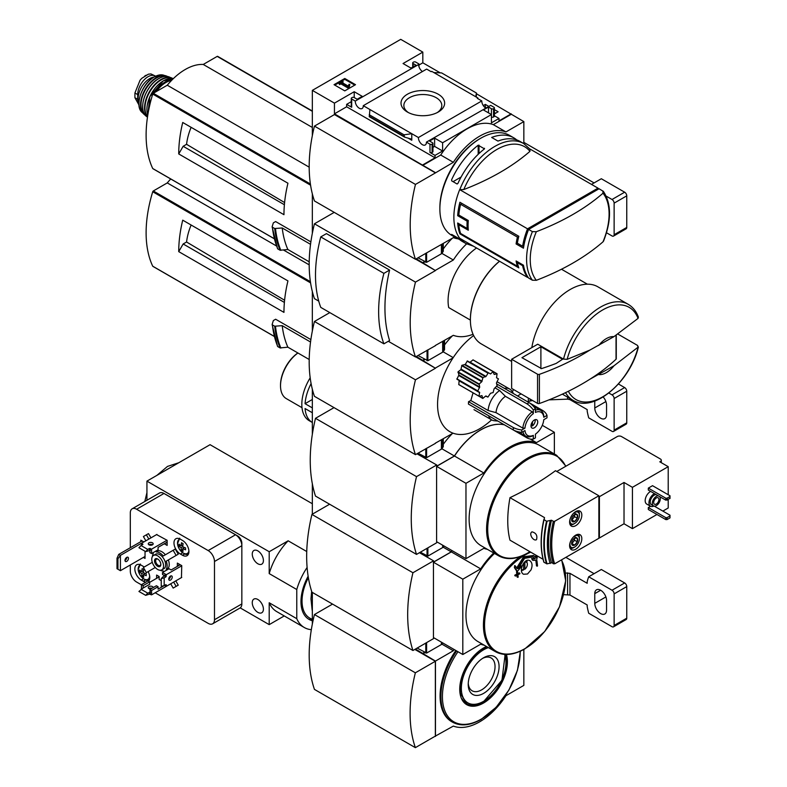<?xml version="1.0" encoding="UTF-8"?>
<svg xmlns="http://www.w3.org/2000/svg" width="787" height="787" viewBox="0 0 787 787"><rect width="100%" height="100%" fill="white"/><g stroke="black" fill="none" stroke-linecap="round" stroke-linejoin="round"><path stroke-width="1.18" d="M484.979 107.524L486.022 107.711M494.393 112.551L495.584 113.239M422.452 71.519A5.657 3.266 60 0 1 418.664 64.475L418.979 63.983L415.674 62.075A1.485 0.856 0 0 0 413.568 62.075L413.145 62.311A1.485 0.856 0 0 0 412.713 62.921A1.485 0.856 0 0 0 413.145 63.531L416.097 65.232L411.04 68.144L403.052 63.531L422.826 52.109L422.826 62.803L440.258 72.857M476.43 93.751L523.847 121.611L505.952 131.931A58.366 33.693 120 0 0 453.342 162.309L435.457 172.884L334.445 114.558L314.446 126.107L415.467 184.424A144.887 83.648 120 0 0 415.467 259.267L453.342 237.644A58.366 33.693 120 0 0 457.965 238.805M523.847 143.637L523.847 121.611M422.826 52.109L400.731 39.35L312.341 90.377L334.445 103.136L354.219 91.715L362.217 96.339L357.17 99.251L354.219 97.549A1.485 0.856 0 0 0 352.123 97.549L351.7 97.795A1.485 0.856 0 0 0 351.258 98.405A1.485 0.856 0 0 0 351.7 99.005L355.281 101.08L418.664 64.475M485.589 107.967A5.657 3.266 60 0 1 481.801 100.933L477.315 98.336L477.906 98.001L477.906 98.68M490.085 105.714L426.406 142.132L429.987 144.208A1.485 0.856 0 0 0 432.093 144.208L432.506 143.962A1.485 0.856 0 0 0 432.948 143.352A1.485 0.856 0 0 0 432.506 142.752L429.564 141.05L434.611 138.128L442.609 142.752L491.432 114.558L483.434 109.944L488.491 107.022L491.432 108.724A1.485 0.856 0 0 0 493.538 108.724L493.961 108.488A1.485 0.856 0 0 0 494.393 107.878A1.485 0.856 0 0 0 493.961 107.268L490.675 105.369L490.085 105.714M483.267 105.596L485.333 104.405L485.333 107.317M494.393 109.639L498.112 111.774L494.393 113.918M485.333 104.405L488.55 106.255M477.906 98.001L431.748 71.351L431.168 71.696L426.652 69.089L363.269 105.684L418.418 137.528L481.801 100.933M418.979 63.983L418.979 66.698M438.251 112.039A21.81 12.592 180 0 1 407.4 112.039A21.81 12.592 180 0 1 407.4 94.233A21.81 12.592 180 0 1 438.251 94.233A21.81 12.592 180 0 1 438.251 112.039L438.251 112.039M411.463 67.898L410.204 67.662M491.432 108.724L491.432 122.821L499.017 118.444L499.017 120.873L511.216 113.83M418.979 65.026L422.826 62.803M344.775 90.879L355.508 84.681L344.775 78.484L334.042 84.681L344.775 90.879M355.281 101.08A5.657 3.266 -120 0 0 357.652 106.904A5.657 3.266 -120 0 0 362.099 108.517A5.657 3.266 -120 0 0 363.269 105.684M418.418 137.528A5.657 3.266 -120 0 0 420.779 143.352A5.657 3.266 -120 0 0 425.236 144.975A5.657 3.266 -120 0 0 426.406 142.132M499.017 118.444L494.393 115.787M598.612 189.008A58.031 33.507 120 0 0 598.012 188.142L529.995 149.038M603.009 241.816A236.228 136.387 180 0 1 536.331 280.31A55.759 32.188 -60 0 1 530.241 259.523A55.759 32.188 -60 0 1 536.331 231.712A236.228 136.387 0 0 0 603.009 193.209A55.759 32.188 -60 0 1 603.009 241.816L603.55 241.107C611.558 220.498 611.509 203.931 603.403 191.408L599.064 188.752L527.005 230.355L528.018 230.935M527.92 277.054L527.005 276.522L527.005 275.558M536.331 280.31L532.396 280.221L528.598 278.027A58.031 33.507 -60 0 1 523.463 265.199L522.617 265.691A58.031 33.507 120 0 0 527.546 277.418L459.677 238.235A58.031 33.507 -60 0 1 459.677 189.637L527.546 228.82A58.031 33.507 120 0 0 522.617 246.252L517.354 243.213L516.095 243.94A58.031 33.507 -60 0 1 517.413 237.103L460.602 204.295A58.031 33.507 120 0 0 458.821 215.038L457.68 215.697A58.031 33.507 -60 0 1 459.903 202.269L518.83 236.287A58.031 33.507 120 0 0 517.354 243.213M522.617 265.691L517.354 262.651A58.031 33.507 120 0 0 518.83 267.875L459.903 233.857A58.031 33.507 -60 0 1 457.68 222.987L467.144 228.456A58.031 33.507 -60 0 1 467.144 221.167L457.68 215.697M460.238 238.559A57.736 33.339 -60 0 0 465.963 243.557L462.353 241.471A57.736 33.339 -60 0 1 457.975 238.018L451.659 234.378A57.736 33.339 120 0 0 456.047 237.831L451.836 235.402A57.736 33.339 -60 0 1 439.874 208.968A57.736 33.339 -60 0 1 480.7 138.256A57.736 33.339 -60 0 1 509.573 135.394L513.783 137.823A57.736 33.339 -60 0 1 516.764 139.948M459.805 189.559A57.736 33.339 -60 0 1 523.699 143.549L520.099 141.463A57.736 33.339 120 0 0 497.964 141.089L491.649 137.44A57.736 33.339 -60 0 1 513.783 137.823M484.487 148.3L484.487 148.861L478.181 145.211A57.736 33.339 -60 0 0 451.659 179.672L451.659 180.853L451.659 179.672M484.487 148.861A57.736 33.339 120 0 0 457.975 183.312L457.129 184.01L451.659 180.853M456.047 237.831A57.736 33.339 120 0 0 459.372 239.346M334.445 103.136L334.445 113.83L435.457 172.638M312.341 90.377L312.341 135.6M422.826 164.857L435.034 157.813L435.034 155.383L442.609 151.006L442.609 142.752M511.216 114.312L493.331 124.641A58.366 33.693 -60 0 0 440.72 155.019L422.826 165.349M429.987 144.208L429.987 152.471A1.485 0.856 0 0 0 432.093 152.471L432.506 152.225A1.485 0.856 0 0 0 432.948 151.616L432.948 143.352M429.987 152.471L435.034 155.383M442.609 151.006L434.611 146.392L432.948 147.356M411.778 140.253L411.778 133.692L404.036 134.813L404.607 137.135L410.873 138.925L411.778 140.253L408 138.079M369.319 116.663L369.9 109.521M351.258 101.69L346.644 104.356L351.7 107.268A1.485 0.856 0 0 1 351.258 106.658L351.258 98.405M493.961 108.488L493.961 116.742A1.485 0.856 0 0 0 494.393 116.142L494.393 107.878M493.961 116.742L493.538 116.988A1.485 0.856 0 0 1 491.432 116.988M476.263 97.047L476.43 93.023L475.761 96.762M433.883 72.581L441.615 72.916L476.43 93.023M493.331 124.641L505.952 131.931M440.72 155.019L453.342 162.309M439.874 208.968L439.874 207.748A56.251 32.474 -60 0 1 479.647 138.856L480.7 138.256M435.457 172.884L415.467 184.424M314.446 126.107A144.887 83.648 120 0 0 314.446 200.951L415.467 259.267M354.77 85.104L344.775 79.339L344.775 78.484M344.775 79.339L334.78 85.104M349.113 86.865L349.841 84.475L349.094 84.288L348.139 86.039L341.873 82.419L343.152 81.681L342.355 81.218L338.774 83.284L339.581 83.747L340.86 83.009L348.326 87.318L349.113 86.865L349.113 87.721L349.841 84.475M338.774 83.284L339.581 84.593L340.86 83.855L348.326 88.174L348.326 87.318M348.326 88.174L349.113 87.721M340.86 83.855L340.86 83.009M339.581 84.593L339.581 83.747M342.611 82.851L343.152 81.681M435.034 157.813L346.644 106.786L346.644 104.356M434.611 138.128L434.611 146.392M354.219 91.715L354.219 97.549M334.445 113.83L346.644 106.786M488.491 107.022L488.491 112.856M404.036 134.813L369.221 114.715M408.483 112.63A18.967 10.949 180 0 1 403.869 105.704A18.967 10.949 180 0 1 422.826 94.519A18.967 10.949 180 0 1 441.792 105.704A18.967 10.949 180 0 1 437.178 112.63M459.677 189.637L463.799 189.539A236.228 136.387 0 0 0 529.966 151.33L529.897 149.097M536.331 231.712L532.396 231.614L528.598 229.43A58.031 33.507 -60 0 0 523.463 248.19L516.095 243.94M602.852 190.936L603.009 193.209M523.463 265.199L516.095 260.95A58.031 33.507 -60 0 0 517.413 266.262L460.602 233.454L459.903 233.857M459.775 224.206L458.821 224.757L468.295 230.227A58.031 33.507 120 0 1 468.295 220.508L458.821 215.038M458.821 224.757A58.031 33.507 120 0 0 460.602 233.454M527.546 228.82L598.012 188.142M523.896 245.505L522.617 246.252M527.005 230.355L527.005 233.749M479.017 153.534L479.017 145.133M478.181 154.331L478.181 145.211M461.113 177.026L453.076 181.659M468.127 227.886L467.144 228.456M518.2 262.16L517.354 262.651M518.141 265.839L517.413 266.262M468.295 220.508L467.144 221.167M462.008 203.479L460.602 204.295M518.83 236.287L517.413 237.103M598.75 345.424A20.836 12.031 -60 0 1 613.929 336.659L589.886 350.077L567.142 359.344L563.522 359.098L537.728 344.204L511.639 359.265L511.639 388.424L537.551 403.387A1.485 0.856 0 0 0 539.39 403.505A238.097 137.459 0 0 0 589.886 379.236L613.929 365.817A20.836 12.031 -60 0 1 598.75 374.582M638.375 317.151L638.041 318.41L613.929 336.659M416.303 258.785L435.457 270.571L415.674 259.149M312.341 193.877L312.341 233.286M435.25 345.532L453.342 335.331A58.366 33.693 120 0 0 473.046 334.278M334.229 212.372L314.446 223.793L415.467 282.11A144.887 83.648 120 0 0 415.467 356.954L435.457 345.66M422.826 262.553L424.518 261.579M424.931 261.825L422.826 263.035M443.278 248.967A58.366 33.693 -60 0 1 452.25 238.274M314.446 223.793A144.887 83.648 120 0 0 314.446 298.637L318.735 301.116M388.316 341.283L415.467 356.954M320.762 236.917L326.467 233.621L389.595 270.069A144.887 83.648 120 0 0 389.595 340.545L383.899 343.83L320.762 307.383A128.871 74.401 120 0 1 320.762 236.917L383.899 273.364A128.871 74.401 120 0 0 383.899 343.83M187.139 125.025L182.722 122.477A115.778 66.846 120 0 0 178.728 153.937L183.155 146.284L186.568 144.306A44.711 25.814 -60 0 1 191.123 127.327M284.589 202.554L186.568 144.306M284.392 204.738L183.155 146.284M310.875 241.894L275.627 221.55L273.355 222.859L272.145 226.745M274.702 228.525L272.391 227.197A124.848 72.079 -60 0 0 277.762 248.899L280.074 250.236A124.848 72.079 -60 0 1 274.702 228.525L282.218 227.974L310.54 244.324M309.212 261.825L287.875 249.509L280.074 250.236M441.901 253.394L453.342 259.995L435.457 270.325M466.563 243.891A58.366 33.693 120 0 0 453.342 259.995M470.39 320.083L448.708 307.569L470.39 320.093M448.708 307.569A44.643 25.774 -60 0 1 476.558 247.984M435.457 270.571L415.467 282.11M287.875 249.509A118.896 68.646 -60 0 1 282.218 227.974M217.783 56.507A0.895 0.512 120 0 0 217.202 56.398L203.243 64.455A52.68 30.418 120 0 0 167.267 85.222L153.308 93.289A0.895 0.512 120 0 0 152.727 94.066A115.778 66.846 120 0 0 152.727 168.516A0.895 0.512 120 0 0 153.062 168.703M312.341 127.445L203.243 64.455M309.193 167.159L167.267 85.222M178.728 153.937L283.959 214.694A115.778 66.846 120 0 1 287.944 183.223L182.722 122.477M613.929 365.817L638.405 346.919C630.348 381.636 593.654 413.46 572.887 400.229A55.356 31.962 -60 0 1 565.528 392.654M568.362 391.277A53.221 30.723 -60 0 0 604.219 395.93A53.221 30.723 -60 0 0 638.041 347.569L637.618 345.473L618.002 334.15M531.825 347.608A55.356 31.962 -60 0 1 558.957 297.87A55.356 31.962 -60 0 1 597.825 286.783L628.252 304.343A55.356 31.962 -60 0 0 563.522 359.098M511.639 361.43L481.241 343.88A52.385 30.24 -60 0 1 470.39 319.896A52.385 30.24 -60 0 1 499.558 261.264M470.39 319.65A51.785 29.896 -60 0 1 470.39 319.414A51.785 29.896 -60 0 1 499.499 261.225M389.595 270.069L383.899 273.364M616.044 335.37L616.044 359.246A1.485 0.856 0 0 0 616.27 358.793L616.27 335.232M616.044 359.246A238.097 137.459 180 0 1 589.886 379.236M511.639 359.265L537.551 374.228A1.485 0.856 0 0 0 539.39 374.346A238.097 137.459 0 0 0 589.886 350.077M540.895 346.752L521.948 357.682L541.495 368.611A231.545 133.682 0 0 0 556.193 363.407L562.548 359.256L540.895 346.752L540.895 368.611M138.905 104.218A14.579 8.421 -60 0 1 137.705 99.329L137.705 94.597A14.579 8.421 -60 0 1 144.07 79.92A14.579 8.421 -60 0 1 155.305 76.014A14.579 8.421 -60 0 1 155.58 76.182M138.955 104.986L134.911 97.716L134.911 92.984L140.056 80.225L141.798 78.306L148.369 74.194L150.947 73.929L155.305 76.014M138.886 102.999A16.37 9.454 -60 0 1 149.697 78.611A16.37 9.454 -60 0 1 153.839 77.106M594.087 182.918L523.847 142.368M606.482 232.745L612.02 235.943A2.981 1.722 -120 0 0 613.516 236.09L626.137 228.801A2.981 1.722 -120 0 0 626.757 227.433L626.757 195.845A2.981 1.722 -120 0 0 624.652 192.195L601.327 178.738L591.519 184.394M613.516 236.09A2.981 1.722 -120 0 0 614.126 234.723L614.126 203.135A2.981 1.722 -120 0 0 612.02 199.495L606.187 196.12M443.278 243.449L443.278 251.269L442.097 253.139A2.981 1.722 180 0 1 441.409 253.768L426.613 262.307L417.986 257.811M488.117 410.519L496.007 412.634L522.843 428.128A14.884 8.588 -60 0 1 532.268 411.817L505.421 396.323L499.647 390.539A17.855 10.31 -60 0 0 488.117 410.519L470.813 400.524L468.531 401.695L513.321 427.548A17.855 10.31 0 0 0 521.742 429.977L524.959 428.128A13.389 7.732 -60 0 1 533.311 413.647L533.311 409.929L535.416 408.719A17.855 10.31 -120 0 0 529.11 402.639L496.666 383.908M470.813 400.524L473.066 392.831M491.619 419.845A59.527 34.362 -60 0 1 479.647 428.767A59.527 34.362 -60 0 1 453.056 433.184A59.527 34.362 120 0 1 453.056 357.859A59.527 34.362 -60 0 1 473.636 335.537M512.357 391.887A59.527 34.362 120 0 0 513.508 389.506M513.321 427.548L513.321 429.977L468.432 404.065L468.531 401.695M479.008 396.225L458.811 384.558L459.126 380.465L456.873 379.167L458.919 375.015L458.054 371.838L460.867 369.664L461.91 365.306L465.255 364.44L467.399 360.938L488.215 372.959L486.022 376.432L465.255 364.44M458.811 384.558L479.067 396.294L481.949 395.625L482.805 398.458L485.609 396.097L487.92 397.091L490.527 393.264L493.124 392.565L494.079 388.837L497.128 385.64L496.43 383.033L498.446 378.862L496.538 377.76L497.069 373.746L494.384 374.435M470.095 362.158L473.036 359.925L493.124 371.641L490.527 373.953L470.095 362.158M504.408 388.385A17.855 10.31 -60 0 1 509.622 389.004A17.855 10.31 -60 0 1 511.619 390.844L513.645 393.716M535.416 408.719L535.416 412.427A13.389 7.732 -60 0 1 543.778 417.258L546.995 415.398L546.995 417.828L543.778 419.687A13.389 7.732 -60 0 1 535.416 434.168L535.416 437.877L533.311 439.097L533.311 435.378A13.389 7.732 -60 0 1 524.959 430.558L521.742 432.407L521.742 429.977M535.416 410.175A14.884 8.588 -60 0 1 540.758 410.411A14.884 8.588 -60 0 1 543.787 416.038L543.778 417.258M533.311 439.097A17.855 10.31 -120 0 1 527.005 437.877L497.866 421.055L494.364 420.74A17.855 10.31 -60 0 1 491.767 419.933A17.855 10.31 -60 0 1 488.629 415.723M499.647 390.539L494.934 387.824M533.311 435.378L532.268 435.998A14.884 8.588 -60 0 1 525.873 436.185A14.884 8.588 -60 0 1 523.001 431.679M496.007 412.634A14.884 8.588 -60 0 1 505.421 396.323M535.121 419.678A4.761 2.745 -60 0 1 532.474 425.905L532.474 421.783M416.303 356.472L435.457 368.257L415.674 356.836M312.341 291.564L312.341 330.973M435.25 443.229L453.056 433.184M435.457 368.257L415.467 379.796A144.887 83.648 120 0 0 415.467 454.65L435.457 443.347M422.826 360.239L424.518 359.265M424.931 359.511L422.826 360.721M444.547 344.942A58.366 33.693 -60 0 1 452.25 335.96M453.056 357.859L435.457 368.011M187.139 222.711L182.722 220.163A115.778 66.846 120 0 0 178.728 251.624L183.155 243.97L186.568 242.002A44.711 25.814 -60 0 1 191.123 225.013M284.589 300.24L186.568 242.002M284.392 302.424L183.155 243.97M310.875 339.591L275.627 319.237L273.355 320.545L272.145 324.431M274.702 326.221L272.391 324.883A124.848 72.079 -60 0 0 277.762 346.585L280.074 347.923A124.848 72.079 -60 0 1 274.702 326.221L282.218 325.661L310.54 342.011M309.212 359.511L287.875 347.195L280.074 347.923M443.16 351.809L453.214 357.613M517.531 395.959L521.112 393.893M287.875 347.195A118.896 68.646 -60 0 1 282.218 325.661M170.73 178.983A52.68 30.418 120 0 0 167.267 182.918L153.308 190.975A0.895 0.512 120 0 0 152.727 191.753A115.778 66.846 120 0 0 152.727 266.203A0.895 0.512 120 0 0 153.062 266.39M309.193 264.855L283.536 250.04M276.473 245.967L167.267 182.918M178.728 251.624L283.959 312.38A115.778 66.846 120 0 1 287.944 280.91L182.722 220.163M329.812 312.606L314.446 321.48L415.467 379.796M314.446 321.48A144.887 83.648 120 0 0 314.446 396.323L415.467 454.65M531.215 424.37L531.215 426.633A4.761 2.745 -60 0 1 531.087 426.672M534.363 427.794A4.761 2.745 -60 0 1 531.982 428.03A4.761 2.745 -60 0 1 531.982 422.53A4.761 2.745 -60 0 1 536.744 419.786A4.761 2.745 -60 0 1 537.482 423.593A4.761 2.745 -60 0 1 534.363 427.794M531.215 425.177L532.474 425.905M533.311 413.647L532.268 411.817M522.843 428.128L524.959 428.128M513.321 429.977A17.855 10.31 0 0 0 521.742 432.407M546.995 415.398A17.855 10.31 0 0 0 542.784 410.539L529.11 402.649L527.005 403.859L496.636 386.328M533.311 409.929A17.855 10.31 -120 0 0 527.005 403.859M494.079 374.268L493.124 371.641M467.399 360.938L490.527 373.953M456.873 379.167L477.699 391.188L479.706 387.017L479.155 384.026L481.762 381.725L483.011 377.485L486.022 376.432M477.699 391.188L459.126 380.465L479.598 392.28L479.008 396.097M487.92 397.091L486.012 395.989L487.92 397.091M444.547 340.417L444.547 349.684L443.366 351.553A2.981 1.722 180 0 1 442.668 352.183L427.882 360.721L417.986 355.498M312.341 399.481L305.071 403.682A35.71 20.619 -60 0 1 311.101 383.594M310.186 377.839A35.71 20.619 -60 0 0 309.222 420.691L312.341 422.501A35.71 20.619 -60 0 1 305.071 408.551L312.341 412.752M577.304 514.737A4.299 2.479 -60 0 1 577.304 518.239L577.304 514.737L574.667 514.501A4.299 2.479 -60 0 1 577.304 514.737L574.559 513.154M572.041 521.279L574.667 521.515A4.299 2.479 -60 0 1 572.041 521.279A4.299 2.479 -60 0 1 571.628 519.764A4.299 2.479 -60 0 1 572.041 517.777A4.299 2.479 -60 0 1 574.667 514.501M577.304 538.308A4.299 2.479 -60 0 1 577.304 541.82L577.304 538.308L574.667 538.072A4.299 2.479 -60 0 1 577.304 538.308L574.559 536.724M572.041 544.85L574.667 545.086A4.299 2.479 -60 0 1 572.041 544.85A4.299 2.479 -60 0 1 571.628 543.335A4.299 2.479 -60 0 1 572.041 541.348A4.299 2.479 -60 0 1 574.667 538.072M653.849 506.061A7.437 4.299 -60 0 1 650.495 506.228L646.707 504.044A7.437 4.299 -60 0 1 645.615 497.945A7.437 4.299 -60 0 1 650.642 491.403M652.531 485.687L648.321 488.117L648.321 490.065L665.792 500.148L670.003 498.446L670.003 495.771L652.531 485.687M624.022 482.47L624.022 523.778L599.399 537.993L599.399 496.686L624.022 482.47L632.433 487.33L668.212 466.671L668.212 494.738M632.433 487.33L632.433 528.638L624.022 523.778M668.212 499.479L668.212 507.989L662.851 511.088M656.958 514.482L632.433 528.638M650.564 506.267L648.321 507.556L648.321 509.504L665.792 519.587L667.051 519.587L670.003 517.885L670.003 515.219L654.302 506.149M575.72 525.667A8.627 4.988 -60 0 1 571.401 526.09A8.627 4.988 -60 0 1 571.401 516.124A8.627 4.988 -60 0 1 580.039 511.147A8.627 4.988 -60 0 1 581.357 518.062A8.627 4.988 -60 0 1 575.72 525.667M575.72 549.237A8.627 4.988 -60 0 1 571.401 549.66A8.627 4.988 -60 0 1 571.401 539.695A8.627 4.988 -60 0 1 580.039 534.717A8.627 4.988 -60 0 1 581.357 541.633A8.627 4.988 -60 0 1 575.72 549.237M509.976 497.659L544.515 517.6L544.024 519.794A90.771 52.404 -60 0 0 544.024 562.321L547.063 563.866L551.471 562.754L554.658 563.826L598.868 538.298L598.868 495.771L555.465 470.715A296.473 171.173 0 0 1 509.976 497.659C507.015 514.304 507.015 528.48 509.976 540.177L543.069 559.291M553.359 563.846A84.819 48.971 -60 0 1 553.359 521.319L554.658 521.299L598.868 495.771M553.359 521.319L551.471 520.227L546.522 521.25L543.866 519.489M531.727 537.236C533.478 539.705 535.071 540.512 536.518 539.656C537.61 535.573 536.114 532.956 532.022 531.835C530.418 532.73 530.32 534.53 531.727 537.236M498.604 555.809L481.152 545.735A58.031 33.507 -60 0 1 481.152 478.712A58.031 33.507 -60 0 1 539.184 445.206L556.635 455.289A58.031 33.507 -60 0 0 498.604 488.796A58.031 33.507 -60 0 0 498.604 555.809C506.926 560.295 516.754 559.35 528.067 552.976L530.054 551.776M554.363 453.971L554.363 432.289L536.468 442.619A58.366 33.693 120 0 0 483.857 472.997L465.973 483.316L465.973 558.652L483.857 548.323A58.366 33.693 120 0 0 487.32 549.296M312.341 389.26L312.341 434.247M423.672 457.444L424.518 456.952M424.095 457.68L424.931 457.198M443.278 444.35A58.366 33.693 -60 0 1 452.25 433.647M504.359 424.813A58.366 33.693 120 0 0 454.394 455.978L441.901 448.767M454.394 455.978L436.716 466.189L436.716 464.969L416.52 476.637A156.101 90.121 120 0 0 416.52 554.402L436.716 542.735L436.716 541.761M504.447 424.852A58.366 33.693 120 0 0 454.483 456.027L436.598 466.357L436.598 541.692L465.973 558.652M554.363 432.289L542.292 425.324M536.468 442.619L530.31 439.057M483.857 472.997L454.483 456.027M465.973 483.316L436.598 466.357M334.022 407.627L315.498 418.32A156.101 90.121 120 0 0 315.498 496.076L416.52 554.402M416.933 453.794L436.716 464.969M315.498 418.32L416.52 476.637M668.212 466.671L659.791 461.812L660.431 461.448A2.981 1.722 0 0 0 661.296 460.238A2.981 1.722 0 0 0 660.431 459.018L621.494 436.539A2.981 1.722 0 0 0 617.283 436.539L556.783 471.472M599.399 496.686L598.868 496.381M599.399 537.993L598.868 537.688M550.152 563.512A88.006 50.811 -60 0 1 550.152 520.984M551.471 562.754A84.819 48.971 -60 0 1 551.471 520.227M648.321 488.117L665.792 498.201L665.792 500.148M665.792 498.201L667.051 498.201L667.051 500.148M667.051 498.201L670.003 496.499M648.321 507.556L665.792 517.649L665.792 519.587M665.792 517.649L667.051 517.649L667.051 519.587M667.051 517.649L670.003 515.947M659.772 496.676A5.657 3.266 -60 0 1 659.791 501.289A5.657 3.266 -60 0 1 656.319 505.618A5.657 3.266 -60 0 1 653.495 505.893A5.657 3.266 -60 0 1 653.161 500.001A5.657 3.266 -60 0 1 658.345 495.849M656.319 504.034A3.719 2.145 -60 0 1 654.459 504.221A3.719 2.145 -60 0 1 654.459 499.922A3.719 2.145 -60 0 1 658.178 497.778A3.719 2.145 -60 0 1 658.749 500.758A3.719 2.145 -60 0 1 656.319 504.034M653.495 505.893L651.39 504.683A5.657 3.266 -60 0 1 651.056 498.791A5.657 3.266 -60 0 1 656.24 494.63M650.495 506.228A7.437 4.299 -60 0 1 649.403 500.129A7.437 4.299 -60 0 1 654.43 493.587M573.162 537.265A6.699 3.866 -60 0 1 579.399 538.849A6.699 3.866 -60 0 1 574.667 547.044L573.615 547.654A8.185 4.722 -60 0 1 570.172 548.332M578.268 534.314A8.185 4.722 -60 0 1 579.399 537.629L579.399 538.849M573.615 547.654L574.667 547.044A6.699 3.866 -60 0 1 570.182 542.44M577.304 541.82A4.299 2.479 -60 0 1 574.667 545.086L577.304 541.82L574.559 540.236L574.559 538.141A3.719 2.145 -60 0 1 574.559 538.485A3.719 2.145 -60 0 1 573.251 541.869L574.559 540.236M573.162 513.695A6.699 3.866 -60 0 1 579.399 515.278A6.699 3.866 -60 0 1 574.667 523.473L573.615 524.083A8.185 4.722 -60 0 1 570.172 524.762M578.268 510.743A8.185 4.722 -60 0 1 579.399 514.059L579.399 515.278M573.615 524.083L574.667 523.473A6.699 3.866 -60 0 1 570.182 518.869M577.304 518.239A4.299 2.479 -60 0 1 574.667 521.515L577.304 518.239L574.559 516.666L574.559 514.56A3.719 2.145 -60 0 1 574.559 514.914A3.719 2.145 -60 0 1 573.251 518.299L574.559 516.666M571.687 543.483L574.667 545.086M571.933 543.512L573.251 541.869A3.719 2.145 -60 0 1 571.647 543.187M571.687 519.912L574.667 521.515M571.933 519.941L573.251 518.299A3.719 2.145 -60 0 1 571.647 519.617M312.341 407.892L305.071 403.682M302.001 407.676L286.32 398.625A28.047 16.193 -60 0 1 280.516 385.787A28.047 16.193 -60 0 1 297.929 352.999M280.516 385.414A27.161 15.681 -60 0 1 280.516 385.059A27.161 15.681 -60 0 1 297.87 352.96M549.011 399.865L567.584 399.137L569.955 399.648L587.191 409.594L587.191 411.158A65.478 37.806 -120 0 0 588.706 417.848L612.02 431.315A2.981 1.722 -120 0 0 613.516 431.463A2.981 1.722 -120 0 0 614.126 430.105L614.126 398.507A2.981 1.722 -120 0 0 612.02 394.867L608.843 393.028M527.359 401.636L532.583 400.514M613.516 431.463L626.137 424.173A2.981 1.722 -120 0 0 626.757 422.816L626.757 391.218A2.981 1.722 -120 0 0 624.652 387.578L618.444 383.997M594.765 401.065L594.765 407.991A8.332 4.811 -120 0 0 598.405 416.372A8.332 4.811 -120 0 0 604.829 418.605A8.332 4.811 -120 0 0 606.551 414.788L606.551 405.069A8.332 4.811 -120 0 0 603.176 396.973M443.278 438.831L443.278 446.652L442.097 448.521A2.981 1.722 180 0 1 441.409 449.141L426.613 457.68L417.986 453.184M312.341 483.789L312.341 514.186M423.672 555.13L424.518 554.638M424.931 554.884L424.095 555.376M536.527 555.514A297.506 228.26 87.8 0 1 536.104 557.855L533.694 555.543L524.112 557.206L517.207 568.765A297.506 83.078 -138.1 0 0 515.318 565.912A295.873 218.943 81.1 0 1 515.032 567.948A297.545 83.097 41.9 0 1 517.315 571.431A293.905 225.505 -27.8 0 0 520.699 567.447A296.61 219.494 -98.9 0 0 520.994 565.41A293.669 225.318 152.2 0 1 518.328 568.588L524.565 558.347L533.114 556.921L535.18 558.859A293.669 82.005 -161.9 0 1 532.268 558.898A296.61 102.349 45.1 0 1 532.996 560.344A293.905 82.074 18.1 0 0 536.626 560.275A297.545 228.289 -92.2 0 0 537.413 556.025M535.898 555.15A297.506 228.26 87.8 0 1 535.544 557.107M516.685 567.968L523.63 556.724L533.596 555.484M515.318 565.912L514.688 565.548A295.873 218.943 81.1 0 1 514.393 567.584A297.545 83.097 41.9 0 1 516.685 571.067L517.315 571.431M515.032 567.948L514.393 567.584M520.994 565.41L520.364 565.046A293.669 225.318 152.2 0 1 518.81 566.896M535.18 558.859L534.55 558.495A293.669 82.005 -161.9 0 1 531.638 558.534A296.61 102.349 45.1 0 1 532.366 559.98L532.996 560.344M532.268 558.898L531.638 558.534M537.118 566.197A295.095 170.366 0 0 0 537.521 565.942A297.289 171.645 -120 0 0 536.931 560.737L536.301 560.374A294.249 169.884 180 0 1 535.898 560.629A297.319 171.655 60 0 1 536.488 565.833L537.118 566.197A297.319 171.655 60 0 0 536.527 560.993L535.898 560.629M519.833 573.231A294.643 170.11 180 0 1 517.866 574.274A297.319 171.655 -120 0 0 517.59 571.923A294.249 169.884 180 0 1 517.148 572.159A297.289 171.645 60 0 1 517.423 574.51A294.643 170.11 180 0 1 515.436 575.543A297.152 171.566 60 0 1 515.495 576.064A294.732 170.159 0 0 0 517.482 575.031A297.289 171.645 60 0 1 517.738 577.363A295.095 170.366 0 0 0 518.18 577.127A297.319 171.655 -120 0 0 517.925 574.795A294.732 170.159 0 0 0 519.892 573.743A297.427 171.723 -120 0 0 519.833 573.231L519.204 572.857A294.643 170.11 180 0 1 517.787 573.615M517.59 571.923L516.951 571.559A294.249 169.884 180 0 1 516.518 571.795A297.289 171.645 60 0 1 516.793 574.146A294.643 170.11 180 0 1 514.796 575.179A297.152 171.566 60 0 1 514.855 575.7L515.495 576.064M517.148 572.159L516.518 571.795M517.423 574.51L516.793 574.146M515.436 575.543L514.796 575.179M516.931 575.317A297.289 171.645 60 0 1 517.108 576.999L517.738 577.363M531.009 569.916L527.497 574.008L523.552 574.244C517.876 571.519 524.545 557.166 529.907 560.728C532.297 562.616 532.671 565.676 531.009 569.916M526.237 560.816A5.952 3.433 -60 0 1 526.306 560.964L527.172 563.098A4.407 2.548 -60 0 1 524.899 569.217L523.001 569.414M524.693 561.918L524.899 562.174A4.407 2.548 -60 0 1 527.172 563.098M523.63 563.089L523.63 569.955A4.407 2.548 -60 0 1 523.158 570.063A4.407 2.548 -60 0 1 521.427 569.178M524.899 562.174L524.899 569.217M452.053 550.615A58.366 33.693 120 0 0 451.236 551.844L443.16 547.181M419.461 552.7L433.558 560.836L433.558 562.056L451.236 551.844M433.558 560.836L412.939 572.749A156.101 90.121 120 0 0 412.939 650.505L433.558 638.601L433.558 637.627M452.141 550.664A58.366 33.693 120 0 0 451.325 551.894L433.44 562.223L433.44 637.559L462.815 654.518L480.7 644.189A58.366 33.693 120 0 0 484.162 645.163M493.695 552.976A58.366 33.693 120 0 0 480.7 568.863L462.815 579.183L462.815 654.518M451.325 551.894L480.7 568.863M433.44 562.223L462.815 579.183M520.502 556.537A58.031 33.507 -60 0 0 485.835 607.721A58.031 33.507 -60 0 0 495.446 651.675L477.994 641.602A58.031 33.507 -60 0 1 494.492 553.438M522.538 570.152A7.437 4.299 -60 0 1 521.742 570.683A7.437 4.299 -60 0 1 521.506 570.811M526.916 560.531A7.437 4.299 -60 0 1 526.946 562.528M329.605 504.221L311.927 514.423L412.939 572.749M311.927 514.423A156.101 90.121 120 0 0 311.927 592.188L412.939 650.505M443.976 545.952L443.366 546.935A2.981 1.722 180 0 1 442.668 547.565L427.882 556.104L420.307 552.208M435.142 736.229L453.342 726.086A58.366 33.693 120 0 0 505.952 695.708L523.847 685.379L523.847 649.442M435.349 661.257L415.359 672.806A144.887 83.648 120 0 0 415.359 747.65L435.349 736.111L435.349 661.257L414.828 649.413M415.467 649.049L435.457 661.08L435.457 736.416M312.341 592.434L312.341 624.042M422.826 653.299L424.518 652.334M424.931 652.571L422.826 653.79M441.901 644.15L453.342 650.751L435.457 661.08M454.158 649.521A58.366 33.693 120 0 0 453.342 650.751M455.84 650.495A55.956 32.306 120 0 0 451.679 721.689L452.505 722.161A55.956 32.306 -60 0 1 456.667 650.967M332.547 604.091L314.446 614.549L415.359 672.806M314.446 614.549A144.887 83.648 120 0 0 314.446 689.392L415.359 747.65M464.999 702.693A33.034 19.075 120 0 0 465.491 702.86M483.651 693.347A21.81 12.592 -60 0 1 468.226 684.444A21.81 12.592 -60 0 1 483.651 657.725A21.81 12.592 -60 0 1 499.076 666.628A21.81 12.592 -60 0 1 483.651 693.347M482.608 658.375A18.967 10.949 -60 0 1 490.901 657.834A18.967 10.949 -60 0 1 494.079 672.954A18.967 10.949 -60 0 1 481.634 689.865A18.967 10.949 -60 0 1 471.944 690.671A18.967 10.949 -60 0 1 468.255 683.224M311.652 591.342L310.973 598.937L312.203 610.545M308.13 576.232A38.691 22.341 120 0 0 308.996 619.379A38.691 22.341 120 0 0 312.341 620.736M311.337 629.689A48.086 27.761 -60 0 1 304.294 627.514A48.086 27.761 -60 0 1 296.768 618.68L296.768 589.512A48.086 27.761 -60 0 1 307.107 567.466M149.461 545.047L149.668 544.496M167.139 542.125L158.089 547.358L158.089 549.788L151.566 553.546L151.566 549.178L167.031 540.246M149.874 550.29L149.874 552.582L151.566 553.546M141.463 545.293L141.463 543.345L142.9 544.319L141.04 545.529L147.769 549.424L149.461 548.45L151.566 549.178M143.145 585.626L143.145 588.056L149.668 584.288L149.668 581.859L143.145 585.626L141.463 584.652L147.986 580.885L149.668 581.859M141.463 589.03L141.463 584.652M142.722 588.302L138.935 591.46L145.674 595.346L149.461 594.136L151.566 594.864L151.566 590.486L158.089 586.718L158.089 589.148L164.611 585.38L166.293 586.354L166.293 584.898M141.04 589.276L147.769 593.162L150.297 592.188L149.874 589.512L151.566 590.486M149.874 589.512L156.406 585.744L158.089 586.718M181.758 565.764L166.293 574.697L165.87 576.881L164.188 577.855L161.246 578.583L164.611 575.179L166.293 576.153M166.293 574.697L162.506 572.503L169.028 568.735L171.133 569.955L180.184 564.732M164.483 575.592L162.506 574.451L162.506 572.503M169.402 578.671L168.821 578.583M181.443 577.609L181.758 565.637L177.341 563.089L177.341 566.001L179.869 564.545M161.246 580.649L159.141 579.429L159.141 576.517L156.613 575.061L156.613 578.337M164.611 543.591L167.139 542.499M164.611 543.955L167.139 545.411L167.139 540.305L156.613 534.599M180.39 554.038L182.495 555.248A9.08 5.243 -120 0 0 187.04 555.701A9.08 5.243 -120 0 0 188.427 548.431A9.08 5.243 -120 0 0 182.495 540.433L180.39 539.213A9.08 5.243 -120 0 0 175.855 538.761A9.08 5.243 -120 0 0 174.468 546.04A9.08 5.243 -120 0 0 180.39 554.038L182.643 552.74M144.218 566.994A9.08 5.243 -120 0 0 143.352 566.433L141.247 565.214A9.08 5.243 -120 0 0 136.712 564.771A9.08 5.243 -120 0 0 135.325 572.041A9.08 5.243 -120 0 0 141.247 580.039L143.352 581.259A9.08 5.243 -120 0 0 145.861 582.114M148.536 581.209A9.08 5.243 -120 0 0 148.113 571.618M143.352 557.442L145.034 558.416L145.034 551.244M143.883 541.948L140.834 540.187L140.834 541.643M130.308 564.968L130.308 571.116A8.932 5.155 -120 0 0 136.623 582.055L141.463 584.849M155.177 592.768L208.171 623.363A8.932 5.155 -120 0 0 212.638 623.806A8.932 5.155 -120 0 0 214.487 619.723L214.487 561.495A8.932 5.155 -120 0 0 208.171 550.566L136.623 509.248A8.932 5.155 -120 0 0 132.157 508.805A8.932 5.155 -120 0 0 130.308 512.898L130.308 547.722M168.831 568.853L168.349 568.017A10.418 6.011 -120 0 0 168.349 559.931L178.246 554.215L175.265 549.06L163.273 555.986A10.418 6.011 -120 0 0 156.269 551.943L155.787 551.116M175.265 586.866L178.246 585.144L175.776 580.885M148.477 571.401L155.265 567.486L146.372 572.621L143.401 567.466L152.285 562.331M165.378 554.776A10.418 6.011 -120 0 0 158.374 550.733L157.892 549.897M150.947 537.865L148.477 533.596L143.401 536.537L145.861 540.807M166.814 586.049L151.566 594.864M145.034 556.468L120.411 570.683L117.942 569.257L117.942 558.8L120.411 555.376L118.729 554.402L116.997 558.258L117.942 558.8M120.411 570.683L120.411 555.376L143.775 541.889M116.997 558.258L116.997 568.706L117.942 569.257M118.729 554.402L142.093 540.915M160.361 570.27A10.418 6.011 -120 0 0 163.273 570.949L163.755 571.785M170.7 583.816L173.16 588.086L176.14 586.364L173.671 582.095M168.349 568.017L166.244 569.237A10.418 6.011 -120 0 0 166.244 561.141L178.246 554.215M166.726 570.063L166.244 569.237M176.14 586.364L178.246 585.144M168.349 559.931L166.244 561.141M158.374 550.733L156.269 551.943M148.841 539.085L146.372 534.816M152.806 552.828L153.288 553.664A10.418 6.011 -120 0 0 152.432 556.517M257.841 550.88A7.89 4.555 -120 0 0 253.896 550.487A7.89 4.555 -120 0 0 253.896 559.596A7.89 4.555 -120 0 0 261.786 564.151A7.89 4.555 -120 0 0 262.986 557.826A7.89 4.555 -120 0 0 257.841 550.88M257.841 599.478A7.89 4.555 -120 0 0 253.896 599.084A7.89 4.555 -120 0 0 253.896 608.194A7.89 4.555 -120 0 0 261.786 612.748A7.89 4.555 -120 0 0 262.986 606.433A7.89 4.555 -120 0 0 257.841 599.478M296.768 618.68L269.203 602.763L269.203 624.632L240.202 607.889M296.768 589.512L269.203 573.595L269.203 551.726L146.933 481.132L210.07 444.685L312.341 503.739M146.933 500.276L146.933 481.132M212.638 623.806L239.996 608.017A8.932 5.155 -120 0 0 241.845 603.924L241.845 543.227A5.952 3.433 -120 0 0 237.635 535.937L166.087 494.62A5.952 3.433 -120 0 0 165.486 494.325M269.203 624.632L284.255 615.936M269.203 551.726L288.14 540.797L306.743 551.53M214.487 561.495L241.845 545.706A8.932 5.155 -120 0 0 235.529 534.767L163.981 493.459A8.932 5.155 -120 0 0 159.515 493.016L132.157 508.805M176.14 555.435L173.16 550.28M161.827 569.877L163.932 568.667A8.332 4.811 -120 0 0 165.211 561.987A8.332 4.811 -120 0 0 159.771 554.648A8.332 4.811 -120 0 0 155.6 554.235L153.495 555.445A8.332 4.811 -120 0 0 153.495 565.066A8.332 4.811 -120 0 0 161.827 569.877A8.332 4.811 -120 0 0 163.106 563.207A8.332 4.811 -120 0 0 157.666 555.858A8.332 4.811 -120 0 0 153.495 555.445M157.666 559.016A4.466 2.577 -120 0 0 154.508 560.846A4.466 2.577 -120 0 0 157.666 566.306A4.466 2.577 -120 0 0 160.823 564.486A4.466 2.577 -120 0 0 157.666 559.016L157.666 559.016M157.961 559.203A3.66 2.115 -120 0 0 156.406 559.163A3.66 2.115 -120 0 0 156.406 563.394A3.66 2.115 -120 0 0 160.066 565.509A3.66 2.115 -120 0 0 160.804 564.131M126.727 561.387A2.459 1.417 -60 0 1 125.497 561.505A2.459 1.417 -60 0 1 125.123 559.537A2.459 1.417 -60 0 1 126.727 557.383A2.459 1.417 -60 0 1 127.956 557.255A2.459 1.417 -60 0 1 128.33 559.223A2.459 1.417 -60 0 1 126.727 561.387M124.995 560.442A2.459 1.417 120 0 0 126.776 557.353M146.234 573.792A17.255 9.956 120 0 0 146.234 575.671A17.816 10.29 180 0 1 143.382 574.49A17.816 10.29 120 0 0 143.785 577.087A17.255 9.956 180 0 1 142.152 576.143A17.816 10.29 -60 0 1 141.749 573.556A17.816 10.29 180 0 1 139.702 571.913A17.255 9.956 -60 0 1 139.702 570.024A17.816 10.29 0 0 0 141.749 571.667A17.816 10.29 -60 0 1 142.152 568.617A17.255 9.956 0 0 0 143.785 569.552A17.816 10.29 120 0 0 143.382 572.611A17.816 10.29 0 0 0 146.234 573.792M185.584 547.909A17.255 9.956 120 0 0 185.584 549.798A17.816 10.29 180 0 1 182.732 548.618A17.816 10.29 120 0 0 183.135 551.205A17.255 9.956 180 0 1 181.512 550.261A17.816 10.29 -60 0 1 181.108 547.673A17.816 10.29 180 0 1 179.062 546.03A17.255 9.956 -60 0 1 179.062 544.142A17.816 10.29 0 0 0 181.108 545.794A17.816 10.29 -60 0 1 181.512 542.735A17.255 9.956 0 0 0 183.135 543.669A17.816 10.29 120 0 0 182.732 546.729A17.816 10.29 0 0 0 185.584 547.909M143.46 575.395L142.152 576.143M145.221 573.428L143.382 574.49M143.598 570.605L141.749 571.667M141.011 571.155L139.702 571.913M143.382 572.611L141.749 573.556M182.81 549.513L181.512 550.261M184.581 547.545L182.732 548.618M182.948 544.722L181.108 545.794M180.371 545.273L179.062 546.03M182.732 546.729L181.108 547.673M152.511 544.801A2.459 1.417 0 0 0 152.452 544.771A2.459 1.417 0 0 0 148.93 544.801M150.297 548.45L150.297 550.388L145.674 551.608L147.769 549.424M141.04 545.529L138.935 547.722L145.674 551.608M148.979 544.83A2.459 1.417 180 0 1 148.261 543.827A2.459 1.417 180 0 1 150.72 542.41A2.459 1.417 180 0 1 153.18 543.827A2.459 1.417 180 0 1 151.655 545.145A2.459 1.417 180 0 1 148.979 544.83M141.463 543.345L156.928 534.412M148.93 588.548A2.459 1.417 180 0 1 151.98 588.302M145.674 595.346L147.769 593.162M150.789 588.991A2.459 1.417 180 0 1 148.979 588.578A2.459 1.417 180 0 1 148.261 587.574A2.459 1.417 180 0 1 150.72 586.158A2.459 1.417 180 0 1 153.18 587.574A2.459 1.417 180 0 1 153.17 587.614M149.668 582.35L159.141 576.881M170.504 580.098A2.459 1.417 -60 0 1 169.274 580.226A2.459 1.417 -60 0 1 169.274 577.383A2.459 1.417 -60 0 1 171.733 575.966A2.459 1.417 -60 0 1 172.107 577.933A2.459 1.417 -60 0 1 170.504 580.098M161.246 578.583L161.246 586.354L164.188 585.626L164.188 577.855M164.188 585.626L165.87 584.652M181.758 577.422L166.293 586.354M168.762 579.153A2.459 1.417 120 0 0 168.821 579.124A2.459 1.417 120 0 0 170.553 576.064M269.203 573.595A48.086 27.761 -60 0 1 288.14 540.797M304.294 627.514L276.729 611.597A48.086 27.761 -60 0 1 269.203 602.763M563.561 594.667L569.955 595.021L587.191 604.977L587.191 606.531A65.478 37.806 -120 0 0 588.706 613.23L612.02 626.698A2.981 1.722 -120 0 0 613.516 626.846A2.981 1.722 -120 0 0 614.126 625.478L614.126 593.89A2.981 1.722 -120 0 0 612.02 590.24L588.706 576.782A65.478 37.806 -120 0 0 587.191 581.731L587.191 583.285L569.955 573.339L565.509 572.985M594.087 573.674L565.843 557.363M613.516 626.846L626.137 619.556A2.981 1.722 -120 0 0 626.757 618.188L626.757 586.6A2.981 1.722 -120 0 0 624.652 582.951L601.327 569.493L588.706 576.782M594.765 593.644L594.765 603.363A8.332 4.811 -120 0 0 598.405 611.755A8.332 4.811 -120 0 0 604.829 613.988A8.332 4.811 -120 0 0 606.551 610.171L606.551 600.451A8.332 4.811 -120 0 0 602.911 592.06A8.332 4.811 -120 0 0 596.497 589.827A8.332 4.811 -120 0 0 594.765 593.644L600.658 590.24M442.717 642.91L442.097 643.894A2.981 1.722 180 0 1 441.409 644.523L426.613 653.062L417.149 648.075M351.7 99.005L351.7 107.268M432.093 144.208L432.093 152.471M432.506 143.962L432.506 152.225M493.538 108.724L493.538 116.988M413.145 63.531L413.145 66.934M404.036 136.299L369.221 116.201M463.799 189.539A55.454 32.021 -60 0 1 529.966 151.33M532.396 280.221A58.031 33.507 -60 0 1 532.396 231.614M567.142 359.344A53.221 30.723 -60 0 1 602.586 309.999A53.221 30.723 -60 0 1 638.041 318.41M280.87 250.364A124.474 71.863 -60 0 1 275.489 228.673M312.341 111.321L217.202 56.398M310.393 183.981L153.308 93.289M310.58 185.201L152.727 94.066M274.23 238.668L152.727 168.516M537.551 374.228L537.551 403.387M539.39 374.346L539.39 403.505M134.911 97.716L137.705 99.329M134.911 92.984L137.705 94.597M156.347 91.528A22.912 13.231 -60 0 1 165.801 82.566A22.912 13.231 -60 0 1 171.507 80.471M154.695 92.482A23.512 13.576 -60 0 1 165.378 81.838A23.512 13.576 -60 0 1 172.383 79.576M148.773 109.668A23.512 13.576 -60 0 1 151.34 98.837M147.779 115.148A23.443 13.536 -60 0 1 163.47 80.795A23.443 13.536 -60 0 1 173.16 78.808L163.332 80.786L149.845 96.634L147.769 115.227M146.923 108.498A23.138 13.359 -60 0 1 162.614 81.317M147.553 116.584A22.902 13.222 -60 0 1 146.953 97.854A22.902 13.222 -60 0 1 161.168 79.91A22.902 13.222 -60 0 1 172.383 78.641M147.484 117.066A23.197 13.389 -60 0 1 146.402 98.1A23.197 13.389 -60 0 1 160.941 79.536A23.197 13.389 -60 0 1 171.753 77.992A23.197 13.389 -60 0 1 173.179 78.798L169.126 76.919C166.077 75.827 162.604 76.388 158.708 78.592C145.556 85.419 137.41 110.239 146.372 116.328A22.853 13.192 -60 0 1 144.208 97.745A22.853 13.192 -60 0 1 158.826 78.592A22.853 13.192 -60 0 1 169.126 76.919M142.87 103.49A22.557 13.025 -60 0 1 156.249 80.313M144.592 114.322A21.997 12.7 -60 0 1 142.457 96.447A21.997 12.7 -60 0 1 156.534 77.972A21.997 12.7 -60 0 1 166.5 76.388M141.906 112.256L145.142 115.089A22.282 12.867 -60 0 1 143.795 114.085A22.282 12.867 -60 0 1 142.152 95.906A22.282 12.867 -60 0 1 156.288 77.588A22.282 12.867 -60 0 1 165.89 75.808A22.282 12.867 -60 0 1 167.424 76.477L163.352 75.09L154.134 76.929C142.113 83.235 134.223 105.566 141.906 112.256A21.731 12.543 -60 0 1 140.657 94.499A21.731 12.543 -60 0 1 154.341 76.919A21.731 12.543 -60 0 1 163.352 75.09M139.673 97.844A21.141 12.208 -60 0 1 149.766 80.372M144.66 76.103A17.117 9.887 -60 0 1 146.293 75.159M614.126 203.135L626.757 195.845M612.02 199.495L624.652 192.195M614.126 234.723L626.757 227.433M425.777 262.307L425.777 253.316M426.613 262.307L426.613 252.834M442.097 253.139L442.097 244.137M441.409 253.768L441.409 244.531M280.87 348.051A124.474 71.863 -60 0 1 275.489 326.359M310.393 281.667L153.308 190.975M310.58 282.887L152.727 191.753M274.23 336.354L152.727 266.203M496.981 373.746L493.38 371.671M493.233 371.582L473.036 359.925M487.92 373.136L467.075 361.095M485.609 376.786L464.822 364.784M483.011 377.485L461.91 365.306M482.756 377.809L461.644 365.621M482.057 381.213L461.162 369.142M481.762 381.725L460.867 369.664M479.155 384.026L458.054 371.838M479.008 384.41L457.906 372.231M479.706 387.017L458.919 375.015M479.598 387.548L458.831 375.556M477.699 390.844L456.853 378.813M479.706 392.693L459.274 380.898M482.756 398.379L479.155 396.304M427.036 360.721L427.036 350.274M427.882 360.721L427.882 349.792M443.366 351.553L443.366 341.096M442.668 352.183L442.668 341.489M554.658 563.826A83.924 48.46 -60 0 1 554.658 521.299M529.917 551.697A57.313 33.093 -60 0 1 528.234 552.7A57.313 33.093 -60 0 1 491.206 546.296A57.313 33.093 -60 0 1 498.151 491.924A57.313 33.093 -60 0 1 565.666 466.347M660.431 461.448L660.431 462.176M543.866 562.016A90.525 52.267 -60 0 1 543.856 519.528C540.246 535.78 540.246 549.985 543.856 562.144M546.522 563.767A90.771 52.404 -60 0 1 546.522 521.25M547.063 563.866A90.525 52.267 -60 0 1 547.063 521.338M567.584 397.169L567.584 399.137M569.955 398.537L569.955 399.648M530.182 399.137L530.182 400.613M528.343 398.065L528.343 401.085M614.126 398.507L626.757 391.218M612.02 394.867L624.652 387.578M614.126 430.105L626.757 422.816M594.765 407.991L605.892 401.567M425.777 457.68L425.777 448.688M426.613 457.68L426.613 448.206M442.097 448.521L442.097 439.51M441.409 449.141L441.409 439.913M561.357 559.96A57.313 33.093 -60 0 1 525.086 648.567A57.313 33.093 -60 0 1 484.556 625.173A57.313 33.093 -60 0 1 530.733 552.169M427.036 556.104L427.036 548.323M427.882 556.104L427.882 547.841M443.366 546.935L443.366 545.598M442.668 547.565L442.668 545.204M505.49 654.45A33.034 19.075 -60 0 1 483.159 702.23A33.034 19.075 -60 0 1 466.642 703.863L460.267 693.111L462.451 675.423L472.584 657.666L486.769 646.668M506.415 654.469A33.693 19.459 -60 0 1 483.572 703.007A33.693 19.459 -60 0 1 459.785 687.543A33.693 19.459 -60 0 1 486.484 646.501M520.177 651.262A54.982 31.746 -60 0 1 481.3 719.082A54.982 31.746 -60 0 1 444.419 709.667A54.982 31.746 -60 0 1 457.985 651.725M504.526 654.4A31.549 18.209 -60 0 1 483.651 701.296A31.549 18.209 -60 0 1 461.467 685.566A31.549 18.209 -60 0 1 488.422 647.622M505.146 654.44L501.968 680.214L483.405 701.847C475.161 705.585 469.505 706.106 466.435 703.401A32.739 18.898 -60 0 1 462.038 698.856M142.722 544.073L142.722 544.565M150.297 592.188L150.297 594.136M136.623 509.248L163.981 493.459M208.171 550.566L235.529 534.767M214.487 619.723L241.845 603.924M308.366 577.638A37.205 21.475 120 0 0 312.341 619.221M145.772 579.862L143.352 581.259M143.48 578.75L141.247 580.039M184.847 553.891L182.495 555.248M140.765 564.958A8.116 4.683 -120 0 0 141.06 576.438A8.116 4.683 -120 0 0 149.628 575.897M180.134 539.075A8.116 4.683 -120 0 0 180.056 550.103A8.116 4.683 -120 0 0 188.89 550.89M149.461 592.188L149.461 594.136M149.461 548.45L149.461 550.388M165.87 576.881L164.188 575.907M567.584 572.857L567.584 594.51M569.955 573.339L569.955 595.021M614.126 593.89L626.757 586.6M612.02 590.24L624.652 582.951M614.126 625.478L626.757 618.188M594.765 603.363L605.892 596.939M425.777 653.062L425.777 643.097M426.613 653.062L426.613 642.615M442.097 643.894L442.097 642.556M441.409 644.523L441.409 642.162M412.713 62.921L412.713 67.18M404.607 137.135L369.27 116.732M530.369 149.52L523.699 143.549M465.963 243.557L473.469 246.203M638.395 317.141C636.319 311.396 632.945 307.127 628.252 304.343M277.536 248.672L272.135 226.872M312.341 111.026L217.655 56.349M274.25 238.746L152.855 168.664M572.887 400.229L562.351 394.149M587.377 284.186L561.485 269.233M147.464 117.204L146.372 116.328M148.369 74.194L141.808 78.306M509.622 389.004L497 381.715M540.758 410.411L533.143 406.013M491.767 419.933L473.981 409.663M525.873 436.185L518.269 431.788M277.536 346.359L272.135 324.559M274.25 336.442L152.855 266.35M497.069 373.746L472.977 359.836M479.067 396.294L458.713 384.548M482.805 398.458L462.982 387.007M565.942 466.179L556.635 455.289M661.296 460.238L661.296 462.687M280.516 385.059L280.516 385.787M523.158 570.063L521.447 570.3M495.446 651.675C503.769 656.161 513.596 655.217 524.909 648.842L544.693 631.538L559.508 606.816L565.696 580.776L561.682 559.773M452.505 722.161C460.621 726.519 470.144 725.614 481.073 719.456L496.184 707.257L508.943 690.012L517.443 670.337L520.394 651.164M466.435 703.401L464.615 702.348M156.898 475.378L167.513 466.406L178.806 462.736M144.798 501.516L146.933 492.642M308.484 619.064L312.341 620.412M140.361 564.043L138.128 569.631L139.771 574.589C143.824 579.822 146.992 581.465 149.294 579.507M179.721 538.16L177.478 543.748L179.131 548.706C183.174 553.94 186.352 555.583 188.644 553.625"/></g></svg>
